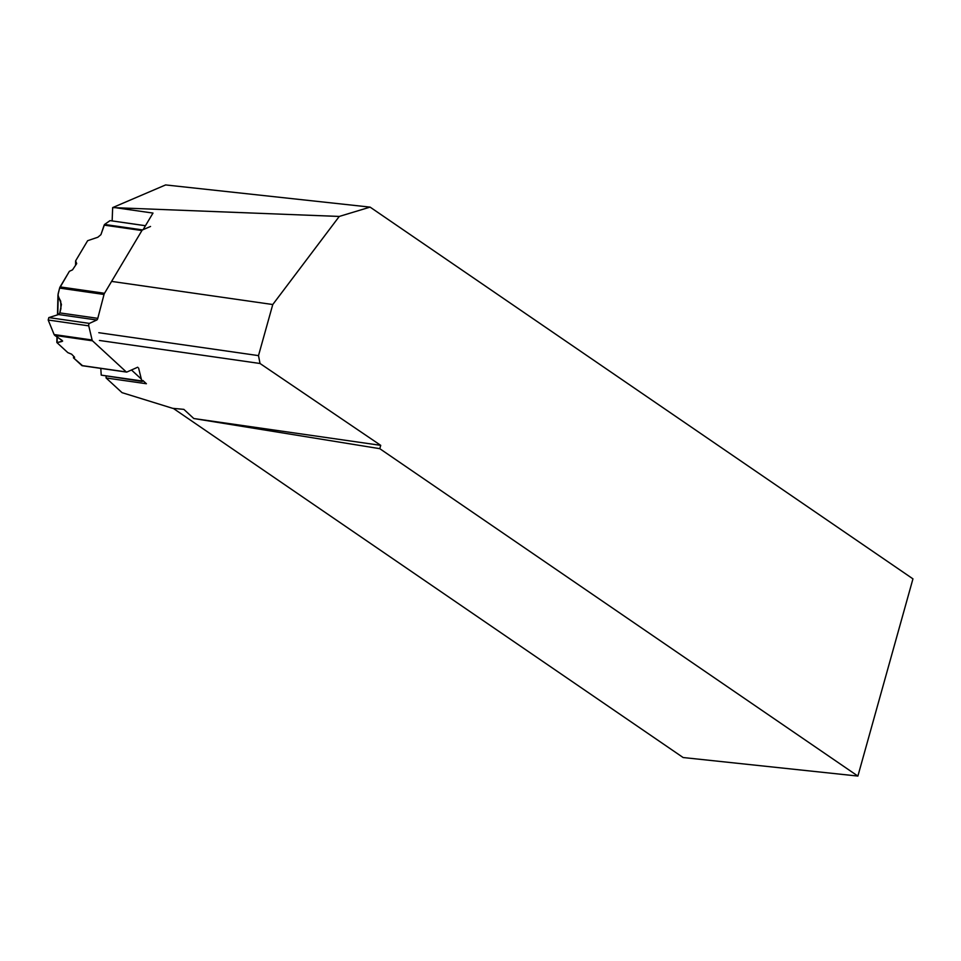 <?xml version="1.0" encoding="UTF-8"?>
<svg xmlns="http://www.w3.org/2000/svg" width="961" height="961" viewBox="0 0 961 961"><rect width="100%" height="100%" fill="white"/><g stroke="black" fill="none" stroke-linecap="round" stroke-linejoin="round"><path stroke-width="1.44" d="M89.397 323.401L96.785 320.013A2.571 1.045 -81.8 0 0 97.782 318.343L104.028 294.474L59.618 288.096L57.948 295.063L61.42 304.433L59.81 312.89L58.621 314.535L48.831 317.586L89.397 323.401A1.514 0.613 98.2 0 0 88.748 325.851L92.1 339.99A2.799 1.141 -81.8 0 0 92.496 340.807L126.275 371.943A2.799 1.141 -81.8 0 0 126.564 372.087A2.799 1.141 -81.8 0 0 126.852 372.039L137.711 367.222M145.435 225.739L110.083 220.622L104.557 224.454L100.929 234.664L97.854 237.235L87.643 240.694L75.607 260.887L76.712 263.59L72.495 269.873L69.396 271.302L59.618 288.096L58.128 293.79L58.201 296.444L60.699 301.177L60.915 308.673L59.81 312.89L58.621 314.535L48.831 317.586L48.194 320.025L54.128 334.548L62.633 341.059L56.987 342.645L67.847 352.651L71.619 354.177L74.598 357.264L73.456 357.828L81.865 365.564L126.275 371.943M141.916 230.544L104.16 225.126L100.929 234.664L97.854 237.235L87.643 240.694L75.607 260.887L76.712 263.59L72.495 269.873L69.396 271.302L60.099 286.907L104.509 293.285L141.916 230.544A2.799 1.141 -81.8 0 1 142.528 229.907L150.529 226.472M102.01 375.234L101.229 375.126L100.797 368.387L101.229 375.126L141.784 380.94A1.514 0.613 98.2 0 0 142.156 381.445A1.514 0.613 98.2 0 0 142.889 380.448M138.6 368.039L141.784 380.94M92.496 340.807L54.753 335.389L61.972 340.29L62.033 341.467L56.987 342.645L67.847 352.651L71.619 354.177L74.598 357.264L73.456 357.828L82.478 365.648A2.799 1.141 -81.8 0 1 82.153 365.709A2.799 1.141 -81.8 0 1 81.865 365.564M88.748 325.851L48.194 320.025L54.128 334.548L92.1 339.99M54.753 335.389L54.128 334.548M104.028 294.474A2.799 1.141 -81.8 0 1 104.509 293.285M59.618 288.096A2.799 1.141 -81.8 0 1 60.099 286.907M109.974 220.658L104.557 224.454L142.528 229.907M104.16 225.126L104.557 224.454M73.841 356.471L73.456 357.828M75.607 260.887L75.571 265.284M142.156 381.445L101.229 375.126M48.194 320.025L48.831 317.586M370.093 207.12L912.95 578.858L857.885 776.068L379.787 448.679L380.724 445.351L260.035 363.498L258.497 355.618L272.768 304.529L339.257 216.441L370.093 207.12L165.604 184.932L112.653 207.6L112.149 220.922M106.142 376.28L106.082 377.961L122.035 392.653L172.68 408.329L183.851 409.362L193.798 418.528L380.724 445.351M260.035 363.498L99.427 340.458M106.082 377.961L146.396 383.739L142.877 380.496M141.315 379.054L131.477 369.985M857.885 776.068L683.139 757.532L173.292 408.389M193.798 418.528L379.787 448.679M339.257 216.441L112.653 207.6M258.497 355.618L98.791 332.698M112.197 281.489L272.768 304.529M143.093 229.667L152.991 213.078L116.617 207.864M62.033 341.467L61.997 340.314M60.939 308.565L60.699 301.177M96.785 320.013L58.621 314.535M97.782 318.343L59.81 312.89M58.201 296.444L57.768 314.8M57.252 337.083L57.131 342.2M82.153 365.709L126.564 372.087M57.948 295.063L57.48 314.884M56.963 336.891L56.831 342.392M110.083 220.622L145.459 225.703"/></g></svg>
